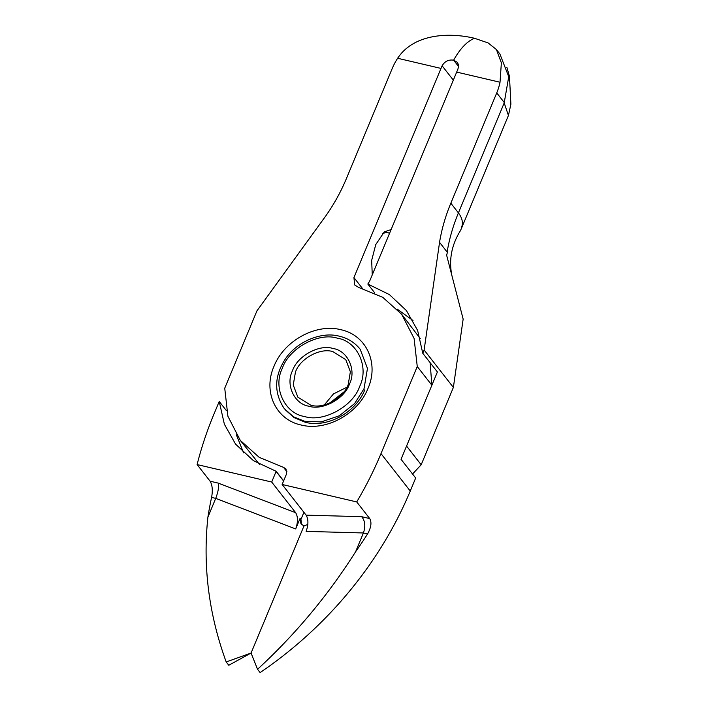 <?xml version="1.0" encoding="UTF-8"?>
<svg xmlns="http://www.w3.org/2000/svg" width="708" height="708" viewBox="0 0 708 708"><rect width="100%" height="100%" fill="white"/><g stroke="black" fill="none" stroke-linecap="round" stroke-linejoin="round"><path stroke-width="1.06" d="M346.955 387.214L333.468 393.913L324.299 404.923M329.636 403.118L343.911 391.958M310.679 405.135C323.237 409.392 343.867 398.082 348.194 384.577L350.371 371.78L345.778 359.664L332.937 351.655C320.388 347.407 299.75 358.717 295.422 372.222L293.245 385.019L297.847 397.135L310.679 405.135M292.519 370.691C285.306 384.674 294.36 404.206 308.989 406.215C322.538 410.799 344.805 398.595 349.469 384.028C356.69 370.045 347.637 350.513 333.008 348.504C319.458 343.911 297.192 356.115 292.519 370.691M401.666 314.281L414.1 338.468L417.26 366.514L381.001 453.607C374.134 470.112 366.036 486.219 356.726 501.937L282.138 484.476L286.545 473.891L286.005 469.006L283.527 467.369L259.225 457.377L240.322 440.429L227.896 416.242L224.737 388.205L256.933 310.865L325.919 215.736A180.708 151.211 142 0 0 346.336 178.735L392.241 68.455A60.233 50.401 142 0 1 397.639 58.268C413.702 33.878 448.598 32.099 474.59 38.294L488.113 42.931L496.414 49.542L501.37 62.817L500.025 82.243A60.233 50.401 -38 0 1 496.742 92.916L450.837 203.196A180.708 151.211 -38 0 0 439.553 242.34L424.127 350.009L422.773 353.265L417.623 330.441L406.419 310.573L389.373 294.581L367.833 284.041L369.611 281.235L456.669 72.092A60.233 27.364 -76.8 0 1 457.793 69.472L458.527 66.844L458.333 64.366L457.218 62.269L453.651 60.189A60.233 27.364 103.2 0 1 474.59 38.294A60.233 27.364 103.2 0 0 453.651 60.189L458.554 66.463L453.651 60.189C448.589 59.437 444.748 61.313 442.119 65.809A60.233 27.364 -76.8 0 0 440.995 68.419L353.938 277.571L354.655 284.961L358.469 287.342L382.771 297.342L401.666 314.281L420.26 338.601M447.376 252.384L439.553 242.34L447.376 252.384L446.651 255.261L463.156 319.087L453.377 387.426L421.189 464.767L412.552 474.006M271.695 482.033L197.107 464.572C201.373 447.677 206.94 430.968 213.807 414.463L219.223 401.454L224.383 424.26L235.578 444.137L253.464 460.687L276.164 471.298L271.695 482.033L295.67 512.698C298.05 516.778 298.05 522.194 295.679 528.938L300.086 518.345L300.944 519.451L303.909 512.327M300.944 519.451L301.528 524.424M300.086 518.345L300.944 523.77L303.971 525.973L251.075 653.042L228.781 665.263L226.197 661.953C208.772 614.163 202.674 565.896 207.904 517.159A361.416 302.413 142 0 1 211.586 497.414C212.869 490.476 212.373 485.069 210.108 481.201L218.188 483.095L295.67 512.698M295.679 528.938L215.719 498.379C218.259 491.697 219.082 486.6 218.188 483.095M211.586 497.414L215.719 498.379L207.904 517.159M197.107 464.572L210.108 481.201M276.164 471.298L283.642 480.865M236.366 434.836L243.614 452.899M219.223 401.454L226.463 410.711M422.773 353.265L437.394 371.974L406.56 446.058L421.189 464.767M307.847 524.38L303.971 525.973L251.075 653.042L226.197 661.953M397.232 309.131L413.012 320.538M424.127 350.009L453.377 387.426M367.833 284.041L374.859 293.032M496.414 49.542L499.91 54.02L508.733 76.721L504.193 102.943L508.433 115.466L461.227 228.958L462.324 224.684C462.731 220.728 461.43 216.798 458.421 212.896C453.067 225.781 449.306 238.835 447.137 252.048M450.837 203.196L458.421 212.896L504.326 102.625L496.742 92.916M451.925 275.651C448.722 260.27 451.439 245.455 460.085 231.224L461.227 228.958M382.727 233.33L387.444 232.392L389.524 233.392M372.258 274.881L371.665 260.411L375.744 244.614L384.276 231.897L391.126 229.551M368.018 388.365C358 413.985 326.052 431.491 301.157 425.012C275.784 419.711 262.765 391.701 273.969 366.346C283.988 340.734 315.945 323.229 340.831 329.707C366.213 334.999 379.223 363.009 368.018 388.365M364.824 389.745C355.92 412.507 327.521 428.066 305.396 422.313L293.997 417.587L285.085 409.622M306.13 531.381C308.502 524.637 308.502 519.23 306.121 515.15L361.646 516.681C365.098 520.787 365.691 526.212 363.425 532.965L306.13 531.381M282.138 484.476L306.121 515.15M356.726 501.937L369.726 518.575C371.868 522.389 371.151 527.513 367.567 533.929A361.416 302.413 142 0 1 355.611 551.744L363.425 532.965L367.567 533.929M251.075 653.042L257.544 669.29L260.137 672.6L268.217 666.963A361.416 302.413 -38 0 0 379.754 549.523C391.71 530.637 401.879 511.141 410.259 491.025L415.676 478.006L401.047 459.297L431.88 385.223L430.11 362.655M240.322 440.429L259.42 464.306M417.26 366.514L431.88 385.223M355.611 551.744C328.078 595.26 295.395 634.439 257.544 669.29M284.253 408.596L293.546 416.817L304.582 421.278L321.211 421.906L339.3 415.791L354.593 403.604L364.018 388.701L367.47 368.425L360.177 349.239C354.664 342.477 347.716 338.132 339.353 336.22C320.83 331.079 295.006 342.336 284.138 360.903C274.164 377.461 274.2 393.356 284.253 408.596M282.333 368.31C272.615 387.568 284.687 413.596 304.688 416.543C323.397 422.641 353.071 406.374 359.664 386.409C369.381 367.142 357.31 341.114 337.309 338.176C318.591 332.07 288.926 348.336 282.333 368.31M276.102 471.44L283.581 481.015M500.025 82.243L456.669 72.092M453.324 80.128L442.119 65.809M362.372 288.36L353.938 277.571M397.639 58.268L440.995 68.419M286.944 471.74L283.527 467.369M361.646 516.681L369.726 518.575M381.001 453.607L410.259 491.025M506.866 67.304L509.477 76.429L510.893 104.209L508.433 115.466"/></g></svg>
